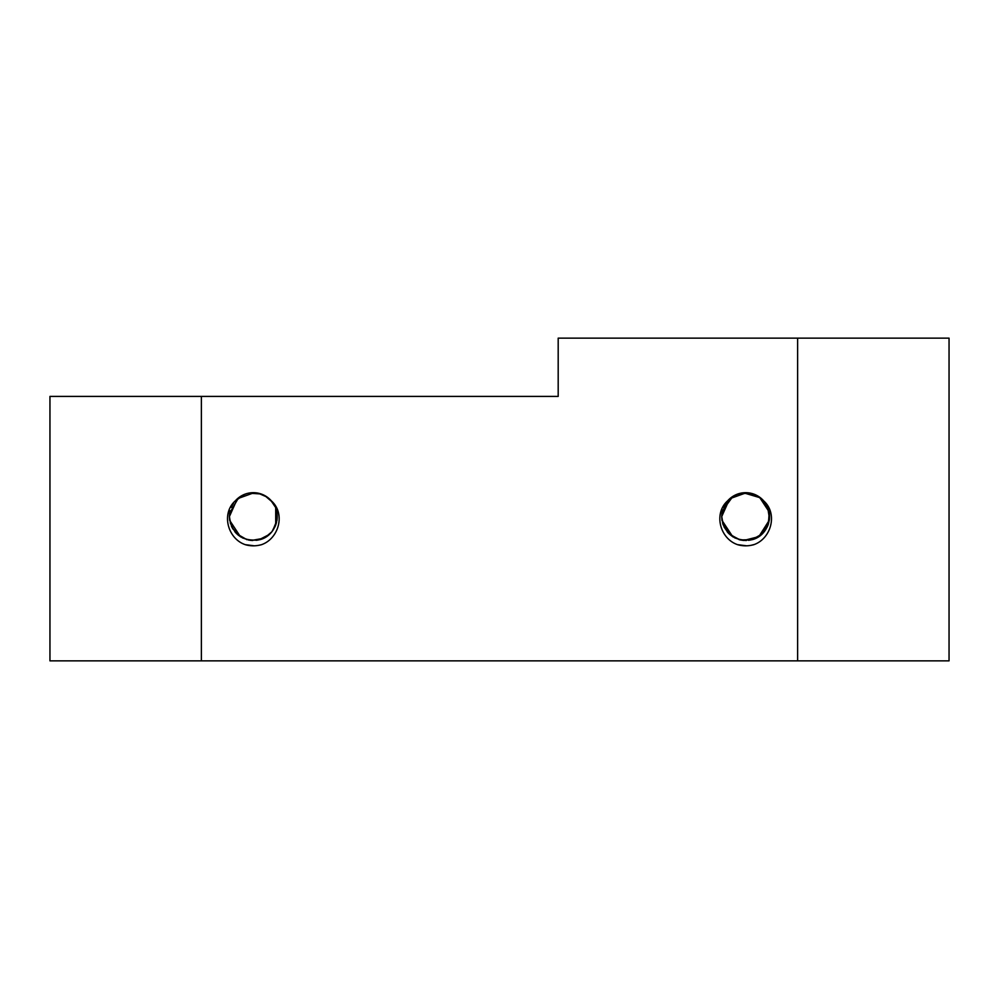 <?xml version="1.0" encoding="UTF-8"?>
<svg xmlns="http://www.w3.org/2000/svg" width="999" height="999" viewBox="0 0 999 999"><rect width="100%" height="100%" fill="white"/><g stroke="black" fill="none" stroke-linecap="round" stroke-linejoin="round"><path stroke-width="1.5" d="M276.86 512.4L276.698 511.588M263.511 494.992L260.015 493.656M240.647 496.366L237.662 498.576M246.965 493.581L244.842 494.28M234.99 531.918L236.488 533.566M256.231 540.334L259.715 539.66M274.85 527.022L275.724 524.987M273.738 504.158L272.502 502.347M254.096 492.732L251.736 492.769M233.516 503.259L232.43 505.032M231.393 526.061L232.917 529.045M248.351 539.984L252.722 540.509M271.853 531.73L273.077 530.094M276.785 511.963L275.836 508.553M262.138 494.393L257.455 493.069M239.435 497.177L235.826 500.349M229.433 516.446L230.494 523.813M277.123 519.005L277.21 515.472M268.244 497.927L265.322 495.941M245.717 493.968L242.457 495.342M230.17 510.739L229.558 514.223M235.851 532.904L238.436 535.302M249.201 540.159L257.542 540.159L260.964 539.26M275.387 525.836L276.511 522.489L272.128 531.381M275.062 506.643L270.829 500.337M252.722 492.719L249.138 493.094M232.854 504.295L231.293 507.392M231.893 527.172L238.399 535.339M260.914 493.943L256.119 492.882M238.386 497.952L235.002 501.298M229.558 519.068L231.843 527.097M242.507 537.924L250.487 540.372M265.372 537.275L271.753 531.893M277.223 517.707L276.149 509.428M267.195 497.14L258.192 493.181M244.48 494.405L234.902 501.323M229.882 512.012L229.445 516.62M236.763 533.841L247.003 539.722M258.816 539.885L269.318 534.465M275.874 524.625L276.998 512.862M272.277 502.022L264.81 495.616M254.183 492.694L237.35 498.751L229.383 516.633C232.055 534.378 242.295 542.057 260.102 539.622C276.336 535.402 282.892 513.324 271.478 500.998C285.839 513.811 278.796 539.21 260.901 544.88M235.202 500.998A23.939 23.939 0 0 1 271.478 500.998M755.806 494.98L753.546 494.055M732.966 496.366L729.982 498.576M727.309 531.918L728.808 533.566M748.551 540.334L750.761 539.959M767.17 527.022L768.044 524.987M740.709 539.997L743.731 540.434M731.755 497.177L728.146 500.349M721.753 516.446L723.089 524.7L729.757 534.453L740.222 539.959L752.035 539.647L762.324 533.841L768.468 523.751L769.18 511.95L759.377 497.002M760.564 497.927L757.642 495.941M738.036 493.968L734.777 495.342M722.489 510.739L721.877 514.223M749.1 492.932L736.613 494.455M727.622 500.886L723.613 507.392M724.213 527.16L728.146 532.917M741.52 540.159L746.353 540.509M764.46 531.368L769.517 519.018L767.682 507.342L760.614 497.877L743.468 492.782M732.991 496.303L722.427 510.726L721.728 516.595C724.375 534.378 734.615 542.057 752.422 539.622C768.656 535.402 775.212 513.324 763.798 500.998C778.159 513.811 771.116 539.21 753.221 544.88M721.877 519.068L724.163 527.097M734.827 537.924L742.806 540.372M757.692 537.275L764.073 531.893M769.542 517.707L768.468 509.428M759.527 497.14L750.524 493.181M736.8 494.405L727.222 501.323M722.202 512.012L721.765 516.62L722.814 523.813M729.083 533.841L739.322 539.722M751.136 539.885L761.638 534.465M768.194 524.625L769.317 512.862M764.597 502.022L757.142 495.616M746.49 492.694L729.67 498.751L721.703 516.633L721.977 520.367L732.829 536.85M727.522 500.998A23.939 23.939 0 0 1 763.798 500.998M248.539 545.429L245.492 544.717M260.289 544.979L258.466 545.354M251.711 545.779L246.266 544.905M254.221 545.804L245.367 544.667M260.889 544.83A29.208 29.208 0 0 1 245.791 544.83C227.872 539.248 220.866 513.861 235.165 500.974M754.058 544.555L751.186 545.292M740.833 545.417L737.824 544.717M746.553 545.804L737.687 544.667M753.209 544.83A29.208 29.208 0 0 1 738.111 544.83C720.192 539.248 713.186 513.861 727.484 500.974M743.381 545.704L740.359 545.342M743.793 540.459L758.84 536.638L769.367 520.079M767.244 506.343L762.761 499.875M753.433 493.981L740.946 493.144M730.856 497.814L721.915 513.299L721.703 516.595M238.536 497.802L229.595 513.299L229.383 516.595L229.658 520.367L240.509 536.838M251.461 540.459L263.474 538.324M272.802 530.506L277.048 520.042M274.937 506.368L270.429 499.85M261.126 493.981L248.614 493.156M251.036 545.704L248.027 545.329M275.712 508.229L275.712 525.024M797.627 660.851L797.627 338.149L949.05 338.149L949.05 660.851L49.95 660.851L49.95 396.416L201.373 396.416L201.373 660.851M797.627 338.149L558.191 338.149L558.191 396.416L201.373 396.416"/></g></svg>
